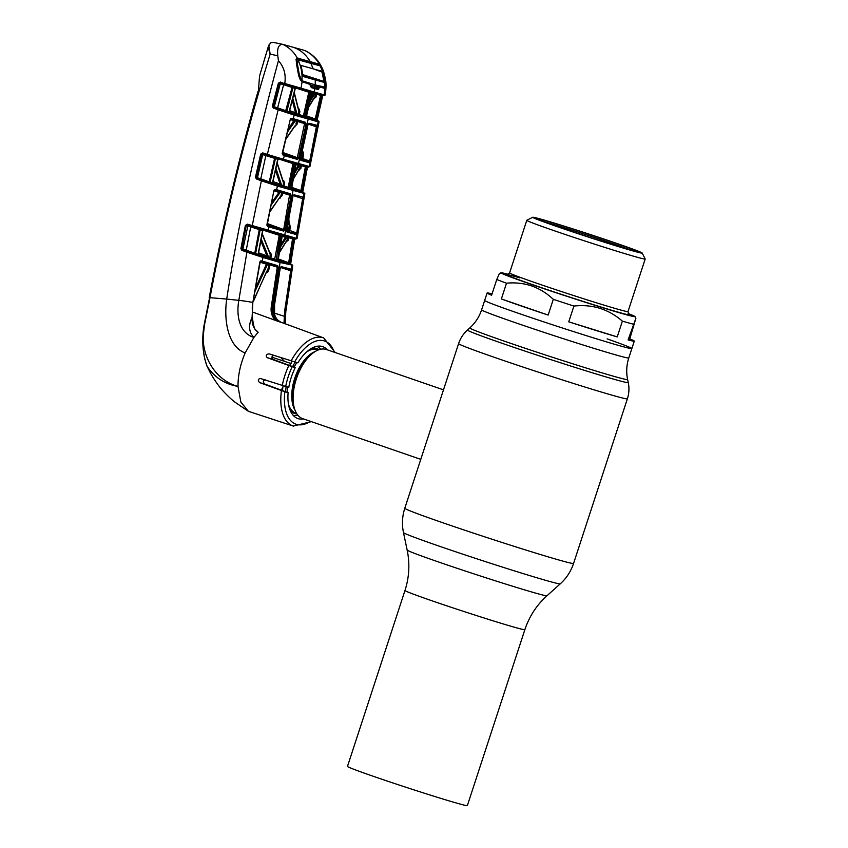 <?xml version="1.0" encoding="UTF-8"?>
<svg xmlns="http://www.w3.org/2000/svg" width="848" height="848" viewBox="0 0 848 848"><rect width="100%" height="100%" fill="white"/><g stroke="black" fill="none" stroke-linecap="round" stroke-linejoin="round"><path stroke-width="1.27" d="M628.781 357.951C626.502 365.043 626.11 372.23 627.615 379.512A83.019 2.184 18.1 0 1 587.335 368.371A83.019 2.184 18.1 0 1 507.157 342.136A83.019 2.184 18.1 0 1 469.803 327.932C475.315 322.94 479.247 316.919 481.6 309.849A77.422 2.035 18.1 0 0 516.453 323.067A77.422 2.035 18.1 0 0 590.727 347.383A77.422 2.035 18.1 0 0 628.781 357.951L631.855 348.56A77.422 2.035 -161.9 0 1 593.801 337.992A77.422 2.035 -161.9 0 1 519.517 313.675A77.422 2.035 -161.9 0 1 484.664 300.446A77.422 2.035 18.1 0 0 519.517 313.675A77.422 2.035 18.1 0 0 593.801 337.992A77.422 2.035 18.1 0 0 631.855 348.56A77.422 2.035 18.1 0 0 607.136 338.871M524.859 629.682L467.354 805.6A63.059 1.654 -161.9 0 1 436.36 796.993A63.059 1.654 -161.9 0 1 375.865 777.181A63.059 1.654 -161.9 0 1 347.479 766.412L404.973 590.494A63.059 1.654 18.1 0 0 433.36 601.264A63.059 1.654 18.1 0 0 493.865 621.065A63.059 1.654 18.1 0 0 524.859 629.682C529.258 616.422 536.636 605.112 546.981 595.752L560.263 583.827C566.496 578.198 570.927 571.393 573.577 563.432L627.382 398.793C629.099 393.461 629.396 388.045 628.262 382.565A84.588 2.226 18.1 0 1 587.219 371.212A84.588 2.226 18.1 0 1 505.535 344.489A84.588 2.226 18.1 0 1 467.481 330.01C463.326 333.773 460.369 338.31 458.598 343.631A88.786 2.332 18.1 0 0 498.571 358.789A88.786 2.332 18.1 0 0 583.742 386.667A88.786 2.332 18.1 0 0 627.382 398.793M292.072 361.216A36.559 18.963 109 0 0 289.666 365.509M283.094 385.776A36.559 18.963 109 0 0 282.532 390.599M443.493 389.847L326.512 349.535A36.559 18.963 109 0 0 325.961 349.355A36.559 18.963 109 0 0 313.188 352.874A36.559 18.963 109 0 0 294.256 407.814A36.559 18.963 109 0 0 302.694 418.658L420.778 459.351M293.154 415.297A36.559 18.963 109 0 0 297.892 415.244M320.629 349.259A36.559 18.963 109 0 0 316.929 346.302M521.955 306.234A77.422 2.035 18.1 0 0 548.158 315.074L553.309 299.323C546.886 293.281 539.678 288.808 531.654 285.924C523.534 283.253 515.149 282.352 506.521 283.2L501.369 298.952A77.422 2.035 18.1 0 0 521.955 306.234M629.767 338.882L635.883 318.329L628.071 339.931A77.422 2.035 18.1 0 0 634.283 341.119A77.422 2.035 18.1 0 0 629.767 338.882L628.071 339.931M633.223 324.169A77.422 2.035 -161.9 0 1 622.379 321.138C608.504 309.085 592.339 304.061 573.905 306.064L568.754 321.827A77.422 2.035 18.1 0 0 617.227 336.9L622.379 321.138M573.905 306.064A77.422 2.035 -161.9 0 1 553.309 299.323M628.135 313.516A70.501 1.855 -161.9 0 1 634.993 316.58A70.501 1.855 -161.9 0 1 601.126 307.241A70.501 1.855 -161.9 0 1 532.714 284.864A70.501 1.855 -161.9 0 1 501.009 272.791A70.501 1.855 -161.9 0 1 508.365 274.37M642.18 253.033L645.19 258.947A62.286 1.632 -161.9 0 1 645.19 259A62.286 1.632 -161.9 0 1 614.577 250.489A62.286 1.632 -161.9 0 1 554.836 230.932A62.286 1.632 -161.9 0 1 526.799 220.3A62.286 1.632 -161.9 0 1 526.831 220.268L532.756 217.258A57.579 1.516 -161.9 0 1 616.263 243.238A57.579 1.516 -161.9 0 1 642.18 253.033A57.579 1.516 -161.9 0 1 614.514 245.401A57.579 1.516 -161.9 0 1 558.641 227.126A57.579 1.516 -161.9 0 1 532.756 217.258M561.323 227.879A52.226 1.367 -161.9 0 1 537.823 218.996A52.226 1.367 -161.9 0 1 562.913 225.907A52.226 1.367 -161.9 0 1 613.581 242.486A52.226 1.367 -161.9 0 1 637.071 251.432A52.226 1.367 -161.9 0 1 561.323 227.879M544.289 221.794A50.922 1.336 -161.9 0 1 612.521 243.546A50.922 1.336 -161.9 0 1 630.191 249.874M501.369 298.952L548.158 315.074M492.063 293.874A77.422 2.035 18.1 0 0 487.102 293.005A77.422 2.035 18.1 0 0 491.617 295.242L496.769 279.49L499.366 273.618L501.009 272.791M506.521 283.2A77.422 2.035 -161.9 0 1 496.769 279.49M568.754 321.827L617.227 336.9M280.01 321.996L275.791 320.523C272.102 317.11 270.586 312.615 271.243 307.018L277.254 267.279L276.84 266.336L260.696 261.576L259.795 262.106L261.449 260.866L277.731 265.668L278.292 267.459L272.282 307.177C271.636 314.428 274.211 319.367 280.01 321.996L280.752 322.187C275.038 319.59 272.505 314.672 273.151 307.421L271.243 307.018M252.397 311.979L275.791 320.523M256.085 330.179L258.152 332.246C253.711 328.982 251.697 324.053 252.089 317.459L252.831 302.45L259.838 262M293.768 426.194A46.608 24.189 -71 0 1 293.302 426.056L248.358 411.301L240.864 402.09L238.012 386.423C237.949 375.494 240.323 364.343 245.146 352.959L253.881 337.462L258.152 332.246M272.844 355.344L272.102 359.033L295.263 367.576A38.033 19.737 -71 0 0 288.776 387.43L260.347 378.473C257.898 379.109 257.665 380.498 259.647 382.628L284.875 391.755A44.001 22.832 109 0 0 310.421 421.318M327.381 349.832A38.033 19.737 -71 0 0 322.516 346.588A38.033 19.737 -71 0 0 297.839 362.88L269.06 353.828C266.219 354.326 265.583 355.598 267.152 357.644L292.178 366.707A44.001 22.832 109 0 0 285.691 386.561M252.089 317.799L252.089 317.459C248.231 325.409 248.835 332.077 253.881 337.462C238.85 332.639 236.221 314.968 238.829 300.351A14.363 1.124 8.2 0 1 252.831 302.45L252.28 307.368M260.696 261.576L260.092 261.385M261.417 261.799L260.103 261.375M253.446 300.775L268.169 268.413L268.763 264.693L267.512 264.343L254.972 291.468M266.473 271.784L253.329 301.549M268.074 271.731L267.067 271.222L268.169 268.413L269.208 268.604L268.074 271.731L266.707 272.197M269.855 264.322L268.763 264.693A0.784 0.657 105.8 0 1 269.134 264.11M255.555 288.044L266.463 264.226L260.156 262.202M267.904 263.739A0.784 0.647 105.9 0 0 267.512 264.343L266.463 264.226L266.654 263.368M260.347 261.11L262.043 261.65L260.347 261.11M276.84 266.336A0.784 0.657 -74.2 0 0 276.861 266.346L276.861 266.346A0.784 0.657 -74.2 0 0 277.731 265.668M276.861 266.346L261.513 261.831A0.784 0.562 -73.1 0 0 262.308 261.131L262.975 257.463L246.895 252.174L238.829 300.351L226.702 299.068C223.755 319.505 227.508 346.355 245.146 352.959M269.208 268.604L269.802 264.873L278.292 267.459M279.67 261.65A0.784 0.668 105.6 0 1 280.084 262.477L262.975 257.463A0.784 0.562 106.9 0 0 262.668 256.668L290.981 264.173L292.687 265.212L280.084 262.477L273.151 307.421L273.999 307.665L280.285 267.3L290.535 269.94A0.784 0.742 102.9 0 1 290.482 269.929L280.253 267.29M207.029 366.219A1.304 0.594 -24.5 0 0 207.05 366.272C214.449 377.402 224.762 384.102 238.012 386.423C213.357 379.893 197.245 350.902 205.099 321.964L209.997 297.68L226.702 299.068C238.129 225.367 255.375 145.92 278.43 60.706C284.027 66.939 286.136 74.539 284.758 83.486L324.212 94.902L325.028 88.277L319.442 87.121L318.488 89.634L311.258 87.609A0.784 0.636 -73.9 0 0 310.866 86.825L318.042 88.839L310.548 86.295M258.354 91.679L259.552 76.023L258.354 91.679C239.062 159.668 222.812 228.313 209.604 297.627L209.997 297.68C225.409 215.445 245.464 134.26 270.173 54.113L277.784 55.788L278.43 60.706M270.618 42.962A0.784 0.647 67.6 0 1 271.212 42.644L273.332 42.4L282.744 44.35C278.653 44.414 276.999 48.219 277.784 55.788M271.212 42.644C268.434 44.668 268.085 48.495 270.173 54.113L268.689 45.326L270.915 42.676L273.332 42.4M318.848 63.897L318.307 64.713L309.647 62.381L310.188 61.565C306.149 54.749 300.669 50.032 293.737 47.414L282.744 44.35C288.892 47.255 293.737 51.813 297.277 58.024L319.463 64.225C315.774 57.982 310.866 53.403 304.75 50.498L305.481 50.785C313.368 54.844 319.06 60.897 322.558 68.953L323.523 71.391M310.188 61.565L309.647 62.381L297.468 58.883L297.966 58.067M293.737 47.414L304.75 50.498M207.05 366.272A1.304 0.594 -24.5 0 0 207.071 366.304L210.527 373.184L207.05 366.272L204.834 359.245C202.354 347.924 202.11 336.539 204.103 325.081L209.604 297.627C205.407 320.374 198.803 344.087 207.071 366.304M301.761 122.08L301.644 122.621M266.102 53.901L263.505 62.561M280.911 357.633L284.271 361.184M280.147 267.979L281.165 266.622L291.776 269.357L285.744 311.651L285.204 323.777M284.006 323.342L284.589 311.439L290.684 270.745L280.434 267.449M290.535 269.94A0.784 0.742 102.9 0 0 291.447 269.282L292.019 265.583A0.784 0.742 102.9 0 0 291.532 264.746M291.839 270.947L290.684 270.745L290.514 269.929M290.684 270.745L290.684 269.961M262.223 261.385L260.718 260.898M260.781 260.877L262.265 261.279M267.533 264.279L268.763 264.682M281.165 266.622A0.784 0.678 105.4 0 1 280.508 267.311M280.253 268.021L274.105 307.707C273.671 315.308 276.119 320.205 281.451 322.399L281.483 322.41C275.833 319.834 273.342 314.915 273.999 307.665L273.989 307.729M267.576 272.208L266.781 272.017M274.54 314.566L274.508 304.909M303.563 418.954A38.033 19.737 -71 0 1 297.722 418.509A38.033 19.737 -71 0 1 288.108 392.656L284.875 391.755M288.108 392.656L264.777 384.059C262.763 381.918 262.933 380.508 265.297 379.851M295.263 367.576L292.178 366.707M271.275 357.008L291.352 363.601M291.585 362.011A37.174 19.281 109 0 0 291.701 361.1M282.872 387.313A37.174 19.281 -71 0 1 281.144 390.091M259.34 255.492L242.422 249.715L247.489 251.549L246.895 252.174L241.839 250.33L240.906 248.634L245.379 225.409L247.393 224.169L296.577 238.341M247.489 251.549L262.668 256.668M261.195 238.945L268.604 257.177L269.971 257.569A0.784 0.657 -74.2 0 0 270.374 258.386L258.29 254.188M242.411 249.005A0.784 0.689 -74.9 0 0 242.804 249.397L246.015 250.584M282.713 261.014L289.645 263.707M295.083 238.966A0.784 0.753 -76.3 0 0 294.574 239.581L293.599 239.348L289.74 263.283L290.716 263.484L294.574 239.581L290.631 264.078L291.214 264.332L278.197 259.795M277.784 260.007L278.006 260.283A0.784 0.678 -74.5 0 0 278.42 261.11L277.943 260.866M280.836 235.076A0.784 0.668 -74.3 0 0 280.243 235.744L276.151 259.764A0.784 0.668 -74.3 0 0 276.554 260.59L274.529 259.912L279.246 235.32L263.304 230.19M262.223 233.624L270.226 253.806L269.971 257.569L278.006 260.283L282.098 236.263L281.186 236.009L277.497 260.855L276.554 260.59M269.749 252.439L270.629 252.789L271.445 255.1L270.374 258.386L274.529 259.912M270.099 253.414L270.629 252.789M262.127 234.101L270.417 254.909L271.445 255.1M282.077 235.352L281.186 236.009L279.246 235.32M282.691 235.596A0.784 0.678 -74.4 0 0 282.098 236.263L281.875 236.051M263.686 230.19L280.306 235.543M280.709 244.871L285.416 237.334L282.204 236.295L278.112 260.283M286.931 236.772A0.784 0.742 -75.7 0 0 286.709 237.217L280.285 247.362M279.437 252.354L287.027 240.09L287.461 237.408L285.416 237.334L285.776 236.454M269.834 252.693L270.544 252.969M271.18 256.711L270.173 256.34M278.335 258.969L288.67 262.753L292.539 238.882L288.585 237.61L288.15 240.291L286.2 241.765M286.56 241.881L286.539 241.15M286.073 241.171L287.027 240.09L288.15 240.291M287.673 236.984A0.784 0.753 -75.9 0 0 287.461 237.408L288.585 237.61M293.991 238.564L293.599 239.348L292.475 239.147M289.804 262.954L288.67 262.753M291.214 264.332A0.784 0.753 -78.5 0 1 290.716 263.484L290.451 263.24M294.298 239.401L286.794 236.963M286.465 237.345L286.613 236.687M285.373 236.55L286.539 236.889M289.74 263.283L289.656 264.004M282.67 260.559L290.631 264.078M245.655 250.785L246.238 250.16L254.75 253.266L259.276 229.607L250.722 226.872L246.238 250.16L242.888 249.153L248.008 225.208M254.167 253.881L254.75 253.266L258.068 254.432L262.562 230.667L260.113 229.946L255.577 253.658A0.784 0.53 107.1 0 0 255.863 254.453M250.732 226.077L250.722 226.872L246.238 225.589L241.754 248.803L242.888 249.153M260.029 228.101L259.679 228.896L247.489 225.038L245.379 225.409M241.754 248.803L240.906 248.634M247.489 225.038L247.393 224.169M260.824 229.246A0.784 0.53 106.3 0 0 260.113 229.946L259.212 228.748M258.576 252.831L266.908 255.873L266.219 257.082M268.996 257.993A0.784 0.647 -74 0 1 268.604 257.177L266.908 255.873L260.834 240.832M259.689 255.619L258.068 254.432M262.414 230.741L264.682 230.37M259.318 229.458L260.177 229.734A0.784 0.562 -73.8 0 1 260.569 229.172M259.954 228.324L260.845 228.6M286.539 231.186L296.482 233.868A0.784 0.742 104.4 0 1 296.948 234.726L296.344 238.405A0.784 0.742 104.4 0 1 295.38 239.041L260.877 229.257M260.622 229.066L259.764 228.79M267.003 225.557L268 226.617L266.929 224.582L273.946 190.493L275.589 189.39L290.546 193.8L291.065 195.581L284.705 229.766L283.614 231.101L268.858 226.872L268.138 230.518A0.784 0.562 106.2 0 1 267.353 231.207L260.516 229.151L260.919 228.366M275.536 156.901L283.455 159.265L284.292 155.661L283.243 155.354L282.204 153.329L282.988 154.537L297.097 158.587L304.718 122.928A0.784 0.657 -74.2 0 0 304.718 122.928L292.433 119.314A0.784 0.572 -73.2 0 0 293.238 118.678L294.139 115.095L278.144 109.784L267.364 154.389L275.536 156.901L275.176 157.675L262.806 153.774L261.555 154.294L256.319 177.423L256.976 178.356L261.958 180.168L292.602 189.793A0.784 0.668 105.6 0 1 293.016 190.652L284.716 235.256A0.784 0.668 105.6 0 1 283.847 235.914L295.422 239.051L297.097 238.564L304.845 193.63L277.402 186.083L261.375 180.783L252.057 226.501L248.104 225.218M290.546 193.8A0.784 0.657 105.8 0 1 289.666 194.446L275.812 190.376A0.784 0.572 106.8 0 0 276.607 189.708L277.402 186.083A0.784 0.572 106.8 0 0 277.095 185.256M289.687 194.446L274.243 189.867M267.47 223.628L283.667 229.564L289.666 194.446M279.596 198.061L282.077 195.74L282.607 192.984L291.065 195.581M283.667 229.564L284.705 229.766M280.084 198.199L280.031 197.404M269.823 211.926L281.048 195.528L281.578 192.772L280.222 192.379L271.254 204.951M282.077 195.74L281.048 195.528L269.94 211.343M267.735 225.822L268.54 226.056A0.784 0.562 106.2 0 1 268.858 226.872L268 226.617M268.54 226.056L283.221 230.264A0.784 0.657 105.7 0 1 283.614 231.101M283.221 230.264L267.311 224.434M268.689 226.819L266.982 225.504M273.946 190.493L267.258 224.709M274.233 189.878L274.847 190.079L273.904 190.588M271.731 202.672L278.992 192.39L274.222 190.864M274.466 189.634L276.31 190.238L274.466 189.634M279.257 191.404L278.992 192.39L280.222 192.379A0.784 0.647 -74 0 1 280.603 191.807M281.949 192.21A0.784 0.657 -74.2 0 0 281.578 192.772M261.958 180.168L261.375 180.783L256.403 178.97L255.471 177.221L260.707 154.092L262.721 152.905L267.364 154.389L267.449 155.258L262.806 153.774L262.721 152.905M292.602 189.793L303.075 192.104L304.845 193.63M296.482 233.868L297.033 234.748L287.048 232.055L286.56 230.285L292.92 196.1L293.98 194.764L303.393 197.192L304.05 193.535A0.784 0.742 103.1 0 0 303.573 192.666M286.624 231.218A0.784 0.678 105.5 0 1 287.048 232.055M286.804 229.077L288.627 230.274A0.784 0.742 -75.7 0 0 289.104 231.122L286.105 230.179M271.985 225.282L267.406 223.957M267.374 224.126L284.504 230.433M287.705 224.519L288.066 230.126A0.784 0.742 -75.8 0 0 288.543 230.985M285.373 193.874L290.037 195.252M293.98 194.764A0.784 0.678 105.4 0 1 293.313 195.422M289.221 224.031L290.408 226.596L289.751 230.476L296.726 233.03L302.662 198.623L303.817 198.845L303.393 197.192A0.784 0.742 103.1 0 1 302.482 197.828M276.522 189.952L275.42 189.602L276.543 189.91M285.447 193.238A0.784 0.678 -74.6 0 0 285.129 193.757L286.306 194.086M279.14 192.125L280.063 192.422M281.557 192.909L282.564 193.227M289.751 230.476L288.627 230.274L289.274 226.384L288.829 218.381M288.945 224.54L288.871 218.116M289.263 224.921L289.804 224.275M302.662 198.623L302.81 197.902L302.662 198.623L293.207 195.591M303.817 198.845L297.881 233.242L296.726 233.03M289.274 226.384L290.408 226.596M289.104 231.122L288.405 230.211M296.8 233.953A0.784 0.763 103.1 0 1 297.298 234.811L297.033 234.748M292.274 231.398L292.136 232.235M297.881 233.242L297.298 234.811M281.631 260.018L282.49 261.703M299.408 164.925L307.358 167.575L306.425 167.342L301.93 191.224L302.884 191.425L307.093 167.427M307.389 167.575L302.884 191.425A0.784 0.753 -78.2 0 0 303.372 192.305L301.824 191.966L300.86 190.715L305.365 166.908L301.443 165.646L300.892 168.434L298.92 169.929M307.866 166.982A0.784 0.753 -76.2 0 0 307.358 167.575M306.806 166.59L306.425 167.342L305.312 167.12M301.93 191.224L301.824 191.966L291.182 188.065M301.983 190.927L291.352 187.228M299.312 170.035L299.27 169.303M287.589 187.238L281.653 185.383L288.278 187.853L288.055 186.73M287.642 187.249A0.784 0.689 -74.8 0 0 287.97 187.811M292.857 179.628L299.779 168.222L300.319 165.424L299.598 165.233L293.917 174.412M298.793 169.356L299.779 168.222L298.793 169.356M294.489 171.572L298.295 165.339L295.931 164.576M299.821 164.809A0.784 0.742 -75.6 0 0 299.598 165.233L298.295 165.339L298.623 164.48M279.681 159.318L294.033 163.812M294.563 163.346A0.784 0.668 -74.3 0 0 293.98 163.982L289.147 187.906L290.79 188.182M290.737 188.351L291.415 189.274A0.784 0.678 -74.5 0 1 291.002 188.426L295.613 164.321M296.418 163.865A0.784 0.678 -74.4 0 0 295.835 164.501L294.924 164.247L290.09 188.171M290.917 189.03L291.489 189.252L295.941 164.512M300.892 168.434L299.779 168.222M319.463 64.225L323.597 71.603L322.834 71.72L323.597 71.603L325.823 82.002L325.802 86.825L325.028 88.277L324.614 87.779L325.219 86.422L325.802 86.825M325.452 78.959C326.31 83.592 326.194 88.966 325.091 95.082L323.289 95.517A0.784 0.731 104.6 0 1 323.258 95.506L300.192 89.061L323.289 95.517A0.784 0.731 104.6 0 0 324.212 94.902L324.604 94.87M318.488 89.634A0.784 0.7 -75 0 0 318.042 88.839M320.417 66.78L321.159 66.208M325.038 81.98L325.823 82.002M319.442 87.121L324.614 87.779M324.371 88.393L317.947 85.722M299.906 77.497L299.302 77.285M298.644 75.875L301.92 81.429L311.142 83.952M316.633 85.743L319.134 86.613M311.258 87.609L310.644 84.662L302.715 81.906M293.662 86.22L293.26 86.984L300.213 89.061A0.784 0.583 106.2 0 1 300.192 89.061A0.784 0.583 106.2 0 0 300.998 88.404L302.089 81.864L300.213 79.67L298.422 74.338L296.503 64.035L296.185 59.212L297.277 58.024M295.931 59.932L296.185 59.212M292.92 85.998L292.549 86.761L280.402 82.924L280.317 82.065L292.708 86.814M300.192 89.061L292.549 86.761M294.945 88.383L292.931 87.736A0.784 0.551 106.3 0 1 293.631 87.09M289.115 111.735L295.125 88.298L297.16 88.118M323.109 95.464A0.784 0.753 -76 0 0 322.6 96.036L321.657 95.803L316.262 119.271M322.007 95.061L321.657 95.803L316.675 94.139L315.997 97.075L313.94 98.601M315.785 93.492A0.784 0.742 -75.7 0 0 315.573 93.884L311.873 93.259M315.085 93.291A0.784 0.742 -75.5 0 0 314.852 93.693L309.859 101.728M313.834 92.951L310.612 98.538M298.666 109.689L299.196 109.063L299.885 111.724L299.259 114.469L303.372 115.985L308.948 91.573M306.149 117.565L306.616 117.808A0.784 0.678 105.5 0 1 306.213 116.929L311.788 93.142L295.316 87.885M292.889 86.867A0.784 0.572 -73.8 0 0 292.486 87.429M291.447 86.422A0.784 0.562 -73.8 0 0 291.023 86.973M292.783 98.188L296.917 113.855L298.231 114.236L298.867 111.48L294.139 92.962M289.634 110.611L295.517 112.763L292.263 100.234M306.616 117.808L294.818 113.918L295.517 112.763L296.917 113.855M291.129 87.143L292.973 87.588M288.967 111.819L290.663 113.144L289.126 111.682M290.663 113.144L285.49 111.523L292.083 87.45L283.614 84.736L277.625 107.834L289.083 111.904M286.931 85.012L286.624 85.701M299.885 111.724L298.867 111.48L298.348 109.36M294.267 92.464L298.623 109.731M298.454 108.767L299.196 109.063M303.372 115.985L306.001 116.717M310.506 92.008A0.784 0.668 105.7 0 0 309.933 92.623L304.358 116.409A0.784 0.657 105.7 0 0 304.75 117.289M311.555 92.994L311.788 93.142A0.784 0.678 105.6 0 1 312.361 92.538M308.958 92.156L309.976 92.485M298.485 108.894L299.153 109.169M314.788 93.46L322.6 96.036L317.216 119.716A0.784 0.753 -77.9 0 0 317.693 120.617L316.166 120.278L315.223 119.049L320.544 95.538M306.563 115.869L317.216 119.716M316.283 119.515L316.166 120.278L306.382 116.695M314.364 98.728L314.311 97.965M315.997 97.075L314.884 96.82L315.573 93.884L316.675 94.139M308.577 107.166L313.834 98.061M299.471 113.537L298.475 113.176M302.736 115.752L303.266 116.399L302.121 116.081L304.39 116.918M285.49 111.523L274.561 107.611L274.296 106.774L280.253 83.74L279.193 83.422L273.204 106.435L273.862 107.399L293.821 114.236L317.406 120.427L318.996 121.434L318.212 121.826L294.139 115.095A0.784 0.572 106.8 0 0 293.821 114.236M274.561 107.611L273.279 108.025L272.356 106.212L278.345 83.199L280.317 82.065M277.042 108.449L277.625 107.834L272.356 106.212M287.175 112.084A0.784 0.541 107 0 1 286.889 111.236L292.931 87.736L292.083 87.45M283.624 83.952L283.614 84.736L280.253 83.74A0.784 0.53 106.3 0 1 280.9 83.083M284.854 84.344L280.402 82.924L278.345 83.199M278.716 109.159L278.144 109.784L273.279 108.025M266.028 154.802L260.771 178.801L269.261 181.885L274.593 158.332L262.679 154.622L257.442 177.773L255.471 177.221M272.335 182.892L274.042 184.196L256.976 178.356L256.403 178.97M275.176 157.675L267.449 155.258M268.678 182.5L269.261 181.885L272.441 182.977L277.709 159.318L274.593 158.332L274.54 157.474M263.325 153.933L262.679 154.622L260.707 154.092M257.442 177.773L260.771 178.801L260.198 179.416M276.13 157.972A0.784 0.541 106.3 0 0 275.42 158.65L270.077 182.256A0.784 0.541 107.1 0 0 270.364 183.073M277.688 159.382L279.808 159.042M273.724 184.08L272.441 182.977M274.635 158.184L275.483 158.459M259.403 178.801L260.548 179.225L259.202 178.313M275.918 168.243L281.653 185.33L282.999 185.712L283.529 183.03L277.042 163.24M272.971 181.525L280.116 184.133L275.483 170.183M279.427 185.32L280.116 184.133L281.653 185.33A0.784 0.647 -74 0 0 282.045 186.178L272.473 182.776M302.831 192.051L303.372 192.305M288.076 187.864L286.889 187.546L287.896 187.906M289.189 188.383L290.906 189.019M291.415 189.274L282.045 186.178M259.371 178.79A0.784 0.689 105.1 0 1 258.99 178.25M287.525 188.076L288.161 187.45L289.147 187.906A0.784 0.668 -74.3 0 0 289.55 188.754M282.988 180.444L283.794 180.772L284.557 183.242L284.027 185.935L288.161 187.45L292.984 163.59L294.924 164.247A0.784 0.668 -74.4 0 1 295.507 163.611M292.984 163.59L278.335 158.883M282.956 181.101L283.529 183.03L284.557 183.242M282.999 185.712L284.027 185.935M277.158 162.752L283.221 181.408M283.264 181.398L283.794 180.772M275.748 157.76A0.784 0.562 -73.8 0 0 275.208 158.375M276.045 157.06L275.653 157.823L282.67 159.933A0.784 0.572 106.2 0 0 283.455 159.265L309.107 166.441A0.784 0.742 104.4 0 1 308.142 167.056L276.194 157.982M274.402 157.293L275.992 157.76M300.478 158.65L307.909 124.582L309.011 123.267L317.915 125.546L310.22 162.901L300.913 160.399L300.478 158.65L300.616 159.615L309.34 161.915A0.784 0.742 104.4 0 1 309.806 162.795L309.34 166.367M282.204 153.329L290.302 119.388L292.009 118.307L305.577 122.303L306.054 124.073L298.623 158.131L297.489 159.445L284.292 155.661A0.784 0.572 106.2 0 0 283.974 154.824M290.27 119.451L293.164 118.656L292.433 119.314A0.784 0.572 -73.2 0 0 292.443 119.324L304.708 122.918A0.784 0.657 -74.2 0 0 305.577 122.303M290.853 118.54L292.846 119.186L290.853 118.54M296.97 120.67A0.784 0.657 -74.1 0 0 296.609 121.211L290.588 119.727M295.676 120.289A0.784 0.647 -74 0 0 295.295 120.84L287.631 131.832M294.309 119.875L288.256 129.256M294.394 126.85L296.97 124.391L297.627 121.455L306.054 124.073M282.766 152.46L298.623 158.131M282.585 153.265L297.097 158.587A0.784 0.657 105.7 0 1 297.489 159.445M283.815 154.781L282.638 154.347M296.97 124.391L295.941 124.158L296.609 121.211L297.627 121.455M294.892 126.988L294.828 126.193M294.51 126.341L286.009 138.659M290.302 119.388L282.543 153.446M291.277 118.964L290.631 118.752M317.47 125.451L316.516 126.045A0.784 0.742 103.3 0 0 317.428 125.44L318.212 121.826A0.784 0.742 103.3 0 0 317.746 120.925M309.011 123.267A0.784 0.678 105.4 0 1 308.343 123.903M309.34 161.915L301.591 159.085A0.784 0.742 -75.8 0 1 301.114 158.205L301.676 158.353L302.492 154.241L303.616 154.463L302.8 158.576L309.69 161.099L316.516 126.045A0.784 0.742 103.3 0 1 316.484 126.045L308.11 123.872M307.909 124.582L308.375 123.861L316.569 126.066M300.393 122.335L305.036 123.723M300.605 159.583A0.784 0.678 105.5 0 1 300.913 160.399M309.732 162.01L309.69 161.099L310.845 161.332M316.94 126.14L316.717 126.85L317.862 127.094M316.717 126.85L308.195 124.115M304.877 123.045L302.672 122.335M302.535 149.492L302.492 154.241L302.482 149.757M302.492 154.241L302.238 152.163M301.676 158.353L302.8 158.576L302.153 159.233M302.545 152.576L303.096 151.93L303.616 154.463M302.545 151.697L303.096 151.93M302.174 122.197L302.036 122.759M301.856 159.159L309.414 161.936M301.591 159.085L300.563 158.767M313.718 85.849L318.276 88.054L318.36 86.931L315.17 85.796M302.577 75.419L324.095 82.362L315.265 79.956L315.255 84.885L324.826 87.164C325.007 79.479 323.448 72.419 320.152 65.996L323.342 71.762L325.515 82.298L324.826 87.164M324.095 82.362L321.89 71.264L301.104 65.444L303.139 76.5L315.265 79.956M313.251 69.006L310.898 63.367L319.59 65.688L311.364 62.847L319.654 65.699M310.029 85.001L313.156 85.871L318.36 85.733M301.973 80.772L299.386 74.995L297.51 64.533L297.955 59.795C301.104 66.176 302.439 73.172 301.973 80.772L315.255 84.885M311.682 83.867L309.944 84.005M302.768 81.27L301.284 80.761M300.68 79.171L300.044 78.949M297.955 59.795L310.898 63.367M298.697 74.751L299.386 74.995M322.484 72.25L314.937 69.462M302.503 74.539L324.328 81.567M299.408 75.302L298.74 75.09L299.408 75.302M404.973 590.494C409.255 577.202 409.976 563.719 407.157 550.045A73.553 1.929 18.1 0 0 440.282 562.584A73.553 1.929 18.1 0 0 510.379 585.533A73.553 1.929 18.1 0 0 546.981 595.752M407.157 550.045L403.478 532.586A82.489 2.173 18.1 0 0 440.61 546.642A82.489 2.173 18.1 0 0 519.22 572.379A82.489 2.173 18.1 0 0 560.263 583.827M403.478 532.586C401.782 524.361 402.217 516.252 404.793 508.259A88.786 2.332 18.1 0 0 444.765 523.428A88.786 2.332 18.1 0 0 529.936 551.306A88.786 2.332 18.1 0 0 573.577 563.432M319.071 349.683A34.302 17.797 109 0 0 316.399 348.454A34.302 17.797 109 0 0 311.608 348.316M295.189 362.138A34.302 17.797 109 0 0 292.655 366.527M286.115 386.677A34.302 17.797 109 0 0 285.606 391.734M290.207 410.432A34.302 17.797 109 0 0 295.093 413.633A34.302 17.797 109 0 0 296.927 413.951M318.615 349.842L317.915 349.609A33.687 17.479 109 0 0 317.396 349.45A33.687 17.479 109 0 0 306.52 352.058M296.768 362.584A33.687 17.479 109 0 0 294.161 367.046M287.642 387.112A33.687 17.479 109 0 0 287.143 392.306M288.5 404.348A33.687 17.479 109 0 0 295.963 413.305L296.662 413.538M315.138 351.549A33.687 17.479 109 0 0 295.062 377.36A33.687 17.479 109 0 0 294.977 410.061M313.188 352.874L311.449 354.178A34.302 17.797 109 0 0 293.684 405.715L294.256 407.814M507.327 274.635L509.606 272.897A62.286 1.632 18.1 0 0 537.643 283.539A62.286 1.632 18.1 0 0 597.395 303.096A62.286 1.632 18.1 0 0 627.997 311.598L628.813 314.343M628.665 314.226A64.893 1.707 -161.9 0 1 602.769 307.57A64.893 1.707 -161.9 0 1 535.523 285.649A64.893 1.707 -161.9 0 1 519.919 277.911M291.118 360.909A46.608 24.189 -71 0 1 322.717 337.61A46.608 24.189 -71 0 1 323.671 337.917L335.183 352.514M311.364 421.647L293.302 426.056A46.608 24.189 -71 0 1 281.419 390.599M282.257 385.511A46.608 24.189 -71 0 1 288.776 365.583M252.269 307.538L252.407 317.618C253.467 325.992 254.707 330.201 256.117 330.222M252.81 302.556L260.166 262.117M209.35 297.659L209.212 297.606C222.356 228.271 238.606 159.604 257.962 91.595L258.099 91.648M285.267 323.798L285.787 311.757A14.363 1.124 -171.8 0 0 285.744 311.651L284.589 311.439M285.235 316.59L274.593 313.177M281.483 322.41L280.752 322.187M264.777 384.059L259.647 382.628M272.102 359.033L267.152 357.644M334.239 352.196A44.001 22.832 109 0 0 323.978 340.811A44.001 22.832 109 0 0 294.606 361.979M246.174 250.319L242.804 249.397M268.604 257.188L269.961 257.686L268.604 257.188M278.42 261.11L277.497 260.855M259.244 228.621L260.951 229.119M260.675 228.971L259.817 228.695M267.353 231.207A0.784 0.562 106.2 0 1 267.332 231.197L283.847 235.914A0.784 0.668 105.6 0 1 283.826 235.914M301.029 191.383L301.814 191.68L301.029 191.383M314.682 87.916L314.46 92.252L313.59 92.877M305.227 82.002L309.075 83.369M294.818 113.918L289.094 111.819M285.808 111.353L286.9 111.756L285.808 111.364M311.449 92.273A0.784 0.668 105.6 0 0 310.866 92.888L305.301 116.674M294.595 113.091L302.969 116.197L294.574 113.091M269.007 182.341L270.088 182.733L269.007 182.341M308.153 119.186L298.485 163.569A0.784 0.668 105.6 0 1 297.595 164.194L308.184 167.067L309.902 166.6L319.049 121.942M297.616 164.194L282.67 159.933A0.784 0.572 106.2 0 1 282.66 159.922M292.369 119.292L290.641 118.741M296.259 59.01L298.591 59.816M297.51 64.533L296.8 64.289M297.33 58.014L298.019 58.247L297.33 58.014M404.793 508.259L458.598 343.631M469.803 327.932L467.481 330.01M481.6 309.849L487.102 293.005M627.615 379.512L628.262 382.565M634.283 341.119L631.855 348.56M634.993 316.58L635.883 318.329M645.19 259L627.997 311.598M526.799 220.3L509.606 272.897M267.067 271.159L267.491 270.385M318.307 64.713L297.468 58.883M268.689 45.326L259.552 76.023M210.527 373.184C215.88 382.565 220.257 387.801 221.922 389.688C226.999 395.295 231.43 399.514 235.203 402.334L248.358 411.301M285.787 311.757L292.761 265.678M274.582 314.703L274.561 304.57M323.671 337.917L281.303 322.346M279.384 252.704L286.783 240.694M259.679 228.896L252.057 226.501M262.785 230.762L258.333 254.177M260.94 229.108L259.234 228.61M293.101 195.4L286.666 230.327M292.793 179.956L299.524 168.837M323.597 71.603L325.378 78.567M302.831 81.949L300.34 79.447L298.676 74.423L296.376 59.678M295.305 88.446L289.338 111.766M292.942 87.969L293.821 86.973M306.319 116.939L311.894 93.163M317.247 119.716L322.643 96.047M308.502 107.484L314.587 97.478M277.921 159.403L272.706 182.776M295.242 125.557L285.861 139.252M300.584 158.682L308.004 124.624M301.422 122.769L302.323 121.942M302.545 153.382L302.376 152.555"/></g></svg>
